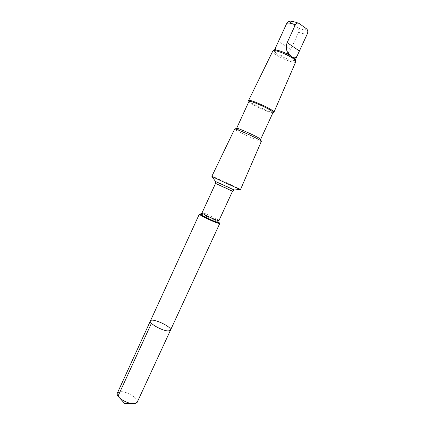 <?xml version="1.0" encoding="UTF-8"?>
<svg xmlns="http://www.w3.org/2000/svg" width="425" height="425" viewBox="0 0 425 425"><rect width="100%" height="100%" fill="white"/><g stroke="black" fill="none" stroke-linecap="round" stroke-linejoin="round"><path stroke-width="0.32" stroke-dasharray="2.12 1.59" d="M137.19 402.305C139.326 398.708 126.172 390.745 119.898 391.765L117.316 393.162M295.237 59.845L295.194 60.127C294.727 61.795 285.042 58.634 278.901 54.867C277.174 54.995 276.393 54.474 276.547 53.316C274.837 52.036 274.082 51.101 274.295 50.517L274.486 50.299M286.615 23.63C287.736 22.026 289.005 21.67 290.429 22.552L297.543 27.662C298.855 28.746 299.221 30.287 298.642 32.295L290.7 49.55C287.858 54.607 283.927 56.382 278.901 54.867M219.757 223.492L219.465 223.072C217.499 221.207 202.555 214.333 199.862 214.057M150.392 320.965C151.582 317.305 172.492 326.921 170.483 330.204M240.545 189.449C241.209 189.295 211.358 175.562 211.671 176.168M261.279 141.169L261.348 141.355C261.104 142.524 233.92 130.018 234.648 129.078L234.834 129.009M260.626 139.357L260.621 139.368C260.435 140.473 235.912 129.195 236.629 128.334L236.635 128.323M273.025 112.524L272.999 112.567C272.244 114.245 248.142 103.163 248.923 101.495L248.923 101.485M273.631 112.328C270.948 112.917 249.99 103.28 248.694 100.863M295.789 61.747C294.908 64.945 270.826 53.869 272.68 51.122M276.547 53.316C274.8 50.814 275.193 47.377 277.743 42.994M119.6 397.896L118.022 396.148M307.503 33.453C306.436 34.446 303.482 34.058 298.642 32.295M306.42 28.746C306.234 30.419 303.275 30.058 297.543 27.662M219.157 222.642L218.891 222.259C217.095 220.554 203.315 214.216 200.85 213.961L200.387 214.009M218.965 220.586C219.714 219.89 202.114 211.793 202.072 212.813M232.512 191.234C233.006 191.085 215.332 182.957 215.544 183.425M234.18 189.991C233.708 189.433 216.134 181.353 215.401 181.353M290.429 22.552C290.434 20.788 293.383 21.128 299.28 23.561M278.524 41.283L290.7 49.55M273.397 50.703L272.882 50.894M295.635 60.929L295.832 61.45M299.173 23.503L298.653 23.269"/><path stroke-width="0.64" d="M168.38 330.932C162.648 331.102 148.654 323.313 150.392 320.965C151.582 317.305 172.492 326.921 170.483 330.204L168.38 330.932C162.648 331.102 148.654 323.313 150.392 320.965L117.316 393.162C116.79 394.527 117.704 396.238 120.057 398.299C123.441 400.998 127.256 402.757 131.506 403.564L134.81 403.67L137.19 402.305L170.483 330.204L168.38 330.932M293.112 57.449C295.263 58.523 296.937 57.29 298.138 53.757L307.503 33.453C308.098 31.423 307.737 29.856 306.42 28.746L299.173 23.503C297.75 22.663 296.491 23.072 295.391 24.724L287.172 42.617C285.265 47.94 286.455 52.355 290.743 55.866C291.821 57.279 292.607 57.811 293.112 57.449L294.18 58.337L295.635 60.929M200.387 214.009L199.352 214.104C198.422 214.667 212.999 221.797 218.073 223.247L219.757 223.492L170.483 330.204M261.354 141.344L259.643 140.038C253.815 136.483 234.255 127.909 234.653 129.062L211.863 176.317C213.217 177.252 232.268 186.107 238.42 188.657L240.545 189.449L261.348 141.355M259.085 138.162L260.626 139.357L273.025 112.524L271.607 111.037C266.571 107.318 248.859 99.843 248.938 101.448L236.635 128.323C236.305 127.266 253.842 134.938 259.085 138.162M248.694 100.863L248.938 101.448M248.577 100.539L248.593 100.486C248.519 98.786 267.203 106.659 272.494 110.59L273.976 112.163L273.631 112.328M248.593 100.486L272.882 50.894C274.492 49.109 290.498 55.627 294.663 59.797L295.789 61.747L273.976 112.163M273.397 50.703L274.486 50.299C275.703 49.13 284.941 52.27 290.743 55.866M277.743 42.994L286.615 23.63C287.831 21.957 288.957 21.186 289.993 21.314C290.732 20.814 293.617 21.468 298.653 23.269M131.506 403.564L124.621 403.453L119.6 397.896M118.022 396.148L151.433 323.276M217.6 222.413C219.066 222.849 219.497 222.801 218.891 222.259L218.965 220.586L217.568 220.368C213.366 219.13 201.322 213.254 202.072 212.813L200.85 213.961C197.03 213.185 212.149 220.83 217.6 222.413M215.401 181.353L215.544 183.425L232.512 191.234L218.965 220.586M211.863 176.317L215.486 181.47L234.18 189.991M286.583 23.694C287.454 22.589 290.392 22.934 295.391 24.724M287.172 42.617L299.402 51M124.621 403.453L120.057 398.299M298.138 53.757L295.279 59.952M199.352 214.104L150.392 320.965M219.157 222.642L219.465 223.072M215.544 183.425L202.072 212.813M240.306 189.401L234.037 190.007L232.512 191.234M236.629 128.334L234.834 129.009M260.621 139.368L261.279 141.169M273.009 112.561L273.95 112.211M278.12 42.171L274.375 50.336"/></g></svg>
